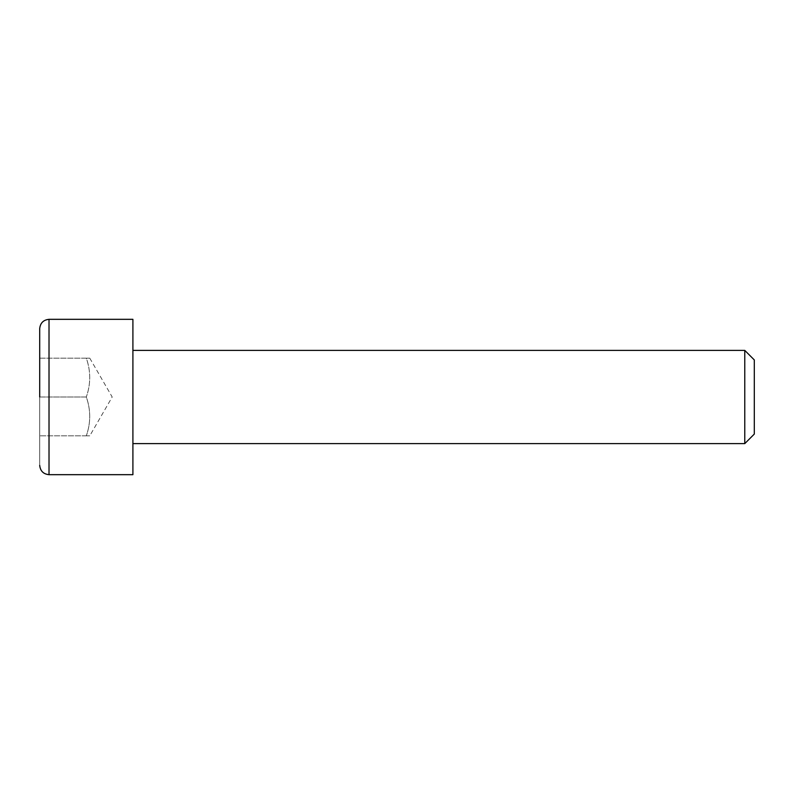 <?xml version="1.0" encoding="UTF-8"?>
<svg xmlns="http://www.w3.org/2000/svg" width="794" height="794" viewBox="0 0 794 794"><rect width="100%" height="100%" fill="white"/><g stroke="black" fill="none" stroke-linecap="round" stroke-linejoin="round"><path stroke-width="0.6" stroke-dasharray="3.97 2.98" d="M39.7 397L39.7 328.647L39.7 465.353L39.7 358.163L39.7 435.837L39.7 397L86.308 397C90.853 409.912 90.853 422.855 86.308 435.837C90.853 422.924 90.853 409.982 86.308 397L39.7 397M744.772 350.392L744.772 443.608M132.906 474.673L132.906 319.327M754.3 359.93L754.3 434.07M86.308 435.837C90.853 435.837 90.853 435.837 86.308 435.837C90.853 435.837 90.853 435.837 86.308 435.837L39.7 435.837L86.308 435.837M39.7 358.163L86.308 358.163C90.853 371.076 90.853 384.018 86.308 397C90.853 384.088 90.853 371.145 86.308 358.163L39.7 358.163M86.308 358.163C90.853 358.163 90.853 358.163 86.308 358.163C90.853 358.163 90.853 358.163 86.308 358.163M49.02 474.673L49.02 319.327M89.772 358.163L112.192 397L89.772 435.837"/><path stroke-width="1.19" d="M39.7 397L39.7 328.647L39.7 397M744.772 350.392L754.3 359.93L754.3 434.07L744.772 443.608L744.772 350.392L132.906 350.392M49.02 474.673L49.02 319.327L132.906 319.327L132.906 474.673L49.02 474.673C43.382 474.097 40.276 470.991 39.7 465.353M49.02 319.327C43.382 319.903 40.276 323.009 39.7 328.647M744.772 443.608L132.906 443.608"/></g></svg>
